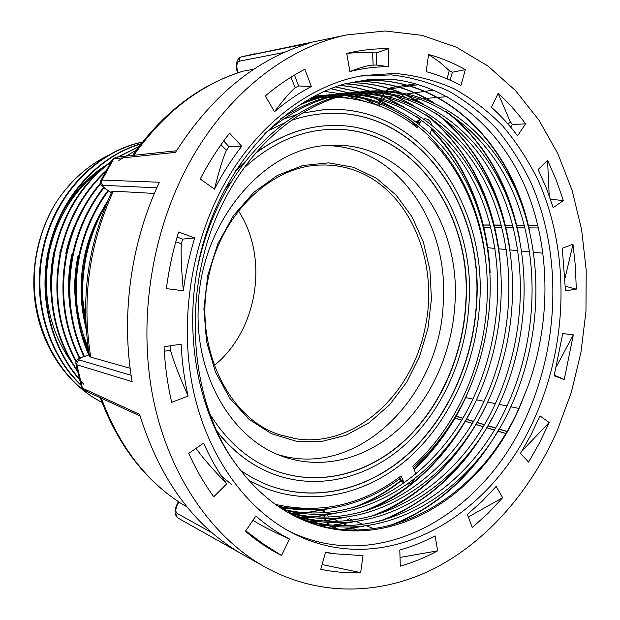 <?xml version="1.0" encoding="UTF-8"?>
<svg xmlns="http://www.w3.org/2000/svg" width="620" height="620" viewBox="0 0 620 620"><rect width="100%" height="100%" fill="white"/><g stroke="black" fill="none" stroke-linecap="round" stroke-linejoin="round"><path stroke-width="0.93" d="M86.265 329.956C80.654 305.583 80.437 280.837 85.606 255.727C89.892 235.786 97.263 217.504 107.717 200.872M106.098 204.763C96.86 220.426 90.264 237.445 86.32 255.828C81.468 279.326 81.352 302.591 85.986 325.624M102.037 402.419C66.425 384.361 39.533 344.34 34.627 298.483C32.907 281.937 33.837 265.445 37.401 249.008C41.052 232.601 47.089 217.349 55.513 203.267C47.197 217.356 41.261 232.624 37.704 249.054C23.622 311.124 53.25 377.991 101.99 402.303M81.825 386.028C47.988 354.966 31.612 300.127 42.726 249.759C53.925 194.944 96.193 151.226 142.422 142.089M142.313 142.236C96.356 151.691 54.498 195.3 43.346 249.837C32.434 299.359 47.988 353.284 80.732 384.594M83.886 384.315C52.367 352.54 37.75 299.39 48.476 250.558C59.179 198.423 97.573 155.806 141.12 143.763M140.934 143.987C97.712 156.349 59.76 198.819 49.104 250.643C39.076 296.585 51.22 346.557 79.174 378.673M77.477 371.481C53.607 336.451 45.895 296.422 54.343 251.371C63.318 212.714 82.313 182.691 111.321 161.308M112.685 160.82C83.297 182.21 64.061 212.42 54.986 251.464C46.608 295.911 54.033 335.567 77.252 370.442M76.128 361.809C57.877 328.484 52.615 291.95 60.334 252.208C67.766 219.209 82.956 192.084 105.896 170.833M105.199 172.12C82.979 193.269 68.239 219.992 60.993 252.301C53.312 291.733 58.443 328.05 76.369 361.259M79.422 358.391C63.356 325.872 59.04 290.764 66.448 253.061C72.362 226.153 83.731 202.802 100.564 183.024M100.719 183.675C84.165 203.368 72.966 226.525 67.123 253.154C59.729 290.703 63.984 325.702 79.871 358.151M83.855 356.554C69.2 324.578 65.48 290.369 72.695 253.929C78.19 228.757 88.49 206.576 103.587 187.387M104.036 187.744C89.063 206.886 78.849 228.981 73.385 254.029C66.185 290.338 69.851 324.454 84.367 356.376M88.637 354.904C75.237 323.469 72.052 290.106 79.081 254.82C84.32 230.725 93.945 209.281 107.965 190.487M108.461 190.821C94.55 209.568 84.994 230.935 79.786 254.913C72.78 290.075 75.903 323.346 89.172 354.725M117.343 157.248L139.143 146.328M138.888 146.677L118.552 156.907M118.839 160.433L136.33 150.133M52.599 235.081L48.159 251.309L46.841 258.37L45.415 270.204L44.989 284.41M100.355 170.113C74.377 189.712 57.381 216.829 49.383 251.488C41.641 292.826 48.895 329.569 71.137 361.708M60.845 228.943L53.901 252.115C51.08 265.577 50.111 279.054 50.987 292.539M71.858 254.649C67.898 272.963 67.495 292.067 70.649 311.961M78.097 255.525C73.803 274.707 73.648 295.407 77.632 317.634M81.98 334.343L88.652 351.137M76.082 289.222C76.306 309.845 80.306 329.197 88.087 347.278M102.316 210.095C94.046 224.146 88.102 239.591 84.475 256.424C79.825 278.985 79.949 301.266 84.839 323.26M82.724 298.825L85.785 321.61M113.003 161.332C93.752 171.167 77.19 187.697 63.318 210.932M68.975 224.215L59.76 252.945M77.198 220.038C72.036 230.865 68.223 242.118 65.743 253.789M55.513 203.267C69.735 181.567 87.466 165.532 108.701 155.171M214.272 365.459C257.874 330.305 269.243 257.773 238.491 210.963M318.192 97.689L314.572 97.456M312.868 97.379L312.147 97.356M312.511 97.96L314.968 98.138M313.053 96.867L315.154 96.891M316.859 96.937L320.455 97.108M322.199 97.231L324.206 97.394M359.685 100.161L339.853 96.441M338.016 96.255L334.226 95.953M332.444 95.844L328.747 95.705M327.004 95.666L323.408 95.674M321.703 95.713L318.192 95.86M316.533 95.953L314.487 96.108M314.332 96.185L314.913 96.154M316.572 96.077L320.083 95.976M321.788 95.96L325.384 95.999M327.128 96.046L330.817 96.24M332.607 96.364L336.397 96.72M338.226 96.929L343.984 97.758M413.447 467.674C435.612 447.702 453.251 423.731 466.364 395.754C494.086 335.738 498.17 263.562 475.811 203.313C453.639 144.204 404.062 99.479 344.945 95.054M343.108 94.938L339.318 94.775M337.528 94.736L333.839 94.736M332.095 94.775L328.492 94.914M326.794 95.015L313.728 96.511M314.224 96.247L320.966 95.511M321.625 95.457L325.136 95.224M326.833 95.139L330.437 95.046M332.18 95.031L335.87 95.077M337.66 95.139L341.442 95.348M343.279 95.488C419.244 101.587 476.3 173.554 485.282 257.052M283.937 510.082C360.995 529.999 441.587 477.129 477.191 398.218C505.525 336.613 509.377 262.407 485.902 200.981C462.605 140.771 411.068 95.999 350.161 93.829M348.324 93.79L344.534 93.775M342.744 93.806L339.055 93.953M337.311 94.054L331.312 94.558M311.55 97.681L329.298 94.744M332.01 94.504L335.606 94.263M337.35 94.186L341.047 94.093M342.837 94.077L346.619 94.139M348.456 94.209C408.782 97.123 459.683 141.887 482.616 201.74C505.726 262.787 501.797 336.327 473.657 397.42C438.379 475.432 358.91 527.922 282.48 509.167M288.563 512.833C367.536 536.533 451.662 482.445 488.265 400.745C517.22 337.505 520.831 261.206 496.209 198.601C471.758 137.291 418.213 92.519 355.508 92.791M353.671 92.822L349.882 92.961M348.091 93.062L343.387 93.45C328.181 94.984 313.247 98.998 298.561 105.508M303.467 102.385C315.487 97.867 327.631 94.999 339.899 93.767L341.93 93.581M342.659 93.527L346.347 93.287M348.138 93.202L351.928 93.116M353.764 93.109C415.888 93.643 468.774 138.423 492.846 199.376C517.096 261.601 513.407 337.218 484.654 399.923C448.376 480.709 365.405 534.401 287.052 511.957M293.376 515.452C374.224 543.197 461.97 487.893 499.588 403.333C529.17 338.412 532.526 259.958 506.726 196.176C481.089 133.75 425.506 89.063 360.987 91.946M359.151 92.055L354.346 92.442C322.795 95.573 292.958 109.275 264.849 133.548M280.496 118.978C303.041 103.958 326.469 95.224 350.765 92.775L352.811 92.581M353.578 92.519L357.36 92.279M361.297 92.861L359.228 92.194C423.127 90.179 478.051 134.904 503.3 196.966C528.713 260.369 525.272 338.117 495.892 402.489C458.606 486.119 372.039 541.028 291.795 514.623M298.367 517.925C381.06 550.018 472.51 493.481 511.167 405.968C541.477 339.156 544.492 258.222 517.266 193.2C490.188 129.565 432.132 85.188 365.583 91.411C312.813 95.922 257.269 136.02 225.037 199.043C179.901 283.697 187.132 402.457 239.219 468.503C257.385 492.389 278.574 509.524 302.769 519.909C386.601 556.295 480.593 498.248 519.351 407.836L527.209 388.244L519.149 407.789C479.787 497.349 385.764 554.722 301.863 519.514M196.4 273.381C201.531 246.504 209.971 221.689 221.728 198.927C253.859 136.183 309.248 96.255 361.91 91.752L363.971 91.559M364.777 91.496C430.505 86.73 487.514 131.316 513.972 194.51C540.586 259.083 537.408 339.031 507.385 405.108C469.077 491.66 378.828 547.793 296.732 517.142M279.481 507.214C323.601 515.181 364.343 505.207 401.706 477.284M315.51 508.539C302.917 509.477 290.439 508.718 278.07 506.253M221.394 475.997L231.702 484.592M388.252 526.039C426.111 512.329 457.971 487.614 483.832 451.879M499.046 429.141C472.355 475.563 436.596 507.563 391.778 525.156M342.232 529.488L361.762 526.333M379.262 521.257C418.213 506.796 450.616 480.771 476.478 443.192M492.156 418.113C465.899 467.41 429.459 501.479 382.819 520.32M364.142 526.07L343.526 529.604M320.842 525.822L327.507 525.566M332.824 525.14L352.726 521.846M370.504 516.568C410.649 501.286 443.61 473.85 469.387 434.271M485.615 406.263C461.575 456.467 421.305 497.604 374.1 515.577M355.128 521.56L334.134 525.241M328.561 525.714L321.579 526.008M307.272 521.621L309.434 521.637M311.333 521.614L318.215 521.343M323.656 520.893L343.922 517.452M361.971 511.965C403.426 495.768 436.953 466.806 462.551 425.064M476.106 400.729C452.755 450.972 412.657 492.644 365.606 510.934M346.347 517.142L324.973 520.986M319.277 521.482L312.077 521.792M310.078 521.815L307.791 521.815M297.755 517.514L300.08 517.529M302.072 517.506L309.155 517.212M314.728 516.747L335.342 513.151M353.656 507.462C370.497 501.007 386.082 492.156 400.404 480.903M414.09 469.17C430.512 453.654 444.478 435.752 455.987 415.462M473.936 377.805L465.403 398.257C452.623 425.591 435.573 449.368 414.261 469.58M400.698 481.182C387.353 491.644 372.891 500.038 357.329 506.377M337.784 512.825L316.045 516.832M310.225 517.351L302.808 517.685M300.731 517.708L298.274 517.7M289.772 513.515L290.958 513.515M293.035 513.492L300.328 513.182M306.009 512.686L326.98 508.943M329.445 508.594L307.342 512.763M301.397 513.314L293.779 513.662M291.609 513.693L290.09 513.693M522.179 205.794C498.286 131.386 435.465 75.562 361.018 80.6M361.266 80.561C444.532 74.974 511.872 144.29 529.689 231.531M512.476 211.823C499.759 169.826 477.516 136.307 445.733 111.251M431.318 101.541C408.479 87.846 383.199 81.174 355.469 81.507M355.717 81.468C384.199 81.081 410.099 88.079 433.419 102.463M448.733 113.142C486.274 144.328 509.95 186.605 519.754 239.956M502.967 218.147C490.877 174.236 468.503 139.198 435.844 113.042M421.213 103.052L404.193 94.279M399.559 92.357C384.067 86.195 367.567 82.941 350.067 82.607M350.3 82.553C368.102 82.871 384.857 86.195 400.582 92.519M405.433 94.566L423.328 104.005M438.859 114.987C477.935 148.102 501.619 192.867 509.919 249.294M493.629 224.835C482.29 178.855 459.815 142.181 426.196 114.808M411.354 104.548L394.033 95.527M389.283 93.543L383.284 91.326M381.656 90.776C369.908 86.862 357.624 84.56 344.79 83.871M345.022 83.809C358.011 84.49 370.435 86.816 382.308 90.791M384.02 91.373L390.305 93.721M395.273 95.821L413.493 105.532M429.242 116.816C470.161 152.264 493.776 199.981 500.1 259.958M484.437 231.996C475.672 191.371 458.087 157.356 431.69 129.944M420.182 119.327L416.795 116.56M401.752 106.02L384.121 96.751M379.262 94.713L373.062 92.411M371.349 91.83L369.435 91.21M369.101 91.109L354.826 87.459L340.024 85.328M340.233 85.258L355.183 87.397L369.597 91.07M369.969 91.186L372 91.845M373.798 92.457L380.285 94.891M385.369 97.053L403.899 107.028M419.856 118.629L420.662 119.296M431.776 129.526C467.061 164.905 487.584 217.868 490.157 272.854M414.571 124.225L407.619 118.296M392.382 107.469L374.465 97.952M369.489 95.852L363.095 93.473M358.825 92.07L335.288 86.947M335.498 86.87L359.298 92.031M359.763 92.178L361.956 92.892M363.832 93.527L370.512 96.046M375.712 98.27L394.553 108.516M410.704 120.419L414.726 123.915L414.067 125.232M376.697 105.005L365.033 99.138M359.957 96.976L353.369 94.511M351.494 93.876L350.881 93.674M350.13 93.434L349.277 93.163M348.711 92.992L330.599 88.722M330.809 88.637L349.137 92.946M349.804 93.147L350.494 93.372M351.23 93.605L352.152 93.907M354.113 94.573L360.987 97.169M366.296 99.464L378.13 105.532M100.866 180.598L101.99 180.071L159.387 182.241C130.719 242.761 120.714 316.27 132.138 381.641L76.857 364.777L75.927 363.855M557.054 431.086C530.712 490.653 487.646 540.865 434.682 568.277C381.719 595.099 319.246 597.285 264.322 566.664C212.218 537.106 169.578 476.656 153.543 400.264C137.78 323.857 150.567 235.492 187.496 166.214C225.455 94.666 286.634 47.213 346.967 34.883L385.144 31L421.98 35.34L456.483 47.267L487.863 65.976L515.507 90.582L538.966 120.172L557.923 153.814L572.183 190.603L581.622 229.687L586.21 270.212L585.962 311.387L580.948 352.431L571.26 392.576L557.054 431.086M81.476 387.252L82.429 388.151L139.608 414.369C159.41 478.175 192.44 524.109 238.7 552.149L180.699 519.591M345.479 520.831L349.37 518.785L352.563 520.079M355.95 521.451L363.103 524.357M366.567 525.768L373.899 528.744M506.873 431.326L499.131 429.001M495.465 427.901L488.018 425.669M484.313 424.561L477.16 422.414M473.417 421.29L466.542 419.229M462.753 418.097L456.15 416.113M535.626 415.725C492.877 517.041 385.059 581.335 292.19 532.859C246.279 508.981 208.475 457.723 193.758 392.235C179.273 326.724 189.534 250.364 221.03 190.247C254.293 126.379 309.318 84.475 363.266 75.539L394.816 73.439C415.446 75.299 435.093 80.36 453.747 88.614C471.634 98.51 487.932 110.941 502.642 125.907C516.321 142.089 528.062 160.045 537.858 179.785C569.857 250.627 568.3 341.271 535.626 415.725M360.375 76.074L391.321 74.896C411.51 77.26 430.706 82.685 448.896 91.186C466.325 101.261 482.189 113.762 496.488 128.689C509.779 144.778 521.172 162.572 530.658 182.055C561.619 251.953 559.814 340.752 527.651 413.765C485.607 512.802 380.726 576.112 289.029 531.177M291.485 508.261L292.136 507.617M290.726 507.431L289.835 508.082M281.875 508.78L288.68 508.842M281.131 508.299L285.433 508.346M333.731 553.714L325.593 552.125L320.78 569.276C334.048 572.066 347.34 573.182 360.662 572.624L363.026 555.652L333.731 553.714L325.492 552.49L331.196 553.342M360.662 572.624L322.106 564.549M437.674 550.831C425.638 557.326 413.176 562.425 400.295 566.145L399.792 550.002C411.936 546.623 423.7 541.911 435.077 535.874L437.674 550.831L400.024 557.45M502.673 497.689L488.018 513.352L472.285 527.504L467.356 514.414L482.275 501.146L496.178 486.413L502.673 497.689L468.325 516.987M549.173 422.53L539.571 442.773L528.62 462.101L520.467 453.36L530.875 435.093L540.005 415.943L549.173 422.53L521.808 451.174M554.296 375.193L564.254 379.494L554.133 375.798L562.735 333.529L573.314 334.893L556.636 366.149M564.254 379.494L573.314 334.893M565.425 286.254L576.282 289.16L565.479 290.827L562.293 248.279L572.996 244.233L565.146 277.721M576.282 289.16L575.422 266.569L572.996 244.233M550.459 199.198L563.347 200.601L553.195 207.638L546.39 188.17L538.129 169.57L547.568 160.262L549.188 195.587M550.165 198.346L549.25 195.548M563.347 200.601L556.225 179.986L547.568 160.262M510.617 127.108L512.407 124.465L525.597 123.861L517.522 135.85C509.671 125.325 500.991 115.816 491.459 107.307L498.147 93.364L510.175 121.582L508.322 124.411M512.407 124.465L510.175 121.582M525.597 123.861C517.336 112.654 508.191 102.486 498.147 93.364M450.136 80.205L452.375 72.23L465.341 69.657L460.877 85.591C449.88 79.531 438.309 74.881 426.173 71.641L428.567 54.452L439.278 61.791L449.275 70.602L447.074 78.849M452.375 72.23L449.275 70.602M465.341 69.657C453.7 63.116 441.448 58.048 428.567 54.452M372.581 52.948L373.147 65.123C368.257 65.263 360.507 67.41 349.897 71.54L346.743 53.428L359.786 52.227L376.201 52.902L388.337 48.701C374.612 48.499 360.747 50.073 346.743 53.428M373.147 65.123L376.596 65.053L376.201 52.902M376.596 65.053L388.895 66.712L388.337 48.701M349.897 71.54C363.01 68.246 376.014 66.635 388.895 66.712M290.974 77.182L295.205 87.839C290.423 91.698 283.51 99.673 274.466 111.763L265.313 95.922C277.993 85.258 291.168 76.369 304.854 69.262L311.325 86.513L298.592 85.955L294.461 75.059M295.205 87.839L298.592 85.955M274.466 111.763C286.269 101.688 298.553 93.271 311.325 86.513M220.991 144.716L226.409 150.288C223.068 157.627 219.093 170.585 214.481 189.17L200.237 178.994C208.847 162.409 218.628 147.134 229.571 133.176L241.722 146.266L229.067 146.754L223.665 140.98M226.409 150.288L229.067 146.754M214.481 189.17C222.464 173.654 231.547 159.356 241.722 146.266M175.762 241.792L181.366 243.706C180.707 253.355 181.366 269.041 183.334 290.764L166.392 288.633C168.873 269.328 172.949 250.449 178.622 231.996L194.711 237.94L182.691 239.119L177.103 237.072M181.366 243.706L182.691 239.119M183.334 290.764C185.636 272.761 189.433 255.153 194.711 237.94M164.308 351.269L170.484 350.199C173.158 360.267 179.041 375.557 188.124 396.064L171.694 402.334C167.54 384.4 164.998 365.878 164.06 346.758L181.141 344.17C181.97 362.01 184.295 379.308 188.124 396.064M170.484 350.199L170.198 345.828M196.052 448.361C201.888 456.855 212.125 468.674 226.773 483.84L213.753 496.729C204.205 483.654 195.874 469.208 188.751 453.398L203.624 443.137C210.196 457.979 217.915 471.541 226.773 483.84M252.96 520.203C261.028 525.504 273.195 531.766 289.47 538.989L281.581 555.481L263.291 543.918L245.768 530.867M239.219 468.503C195.974 414.47 180.281 323.462 203.251 243.102C226.331 162.479 283.79 101.409 344.457 83.956L370.101 79.569L383.284 79.089L396.288 79.809C455.274 88.11 503.448 132.618 527.45 192.347C550.963 252.417 550.7 324.942 527.209 388.244M447.113 96.642L437.728 97.425M437.209 97.472L426.328 98.386M425.824 98.433L423.847 98.596M420.12 98.913L415.199 99.324M414.703 99.363L412.424 99.557M408.789 99.867L407.642 99.959L406.805 99.169M383.625 93.55L382.563 95.325L383.245 95.038L383.051 95.426M389.879 88.939L386.399 90.954M385.307 92.039L384.625 92.861M384.082 93.62L383.245 95.038M380.378 100.75L379.308 102.13M378.533 103.354L377.696 105.276M254.386 53.816L241.498 56.862C239.762 57.552 239.033 58.993 239.312 61.186C237.197 62.039 236.46 64.658 237.111 69.037L236.592 69.06C235.22 64.728 237.258 57.947 241.32 56.908L308.923 43.338C256.354 59.016 211.862 95.364 175.452 152.373L113.662 158.821L112.491 159.363L100.897 180.474M241.258 56.924L346.967 34.883M100.928 180.467C99.595 183.489 101.238 186.357 105.85 189.069L111.375 192.673M176.436 150.768L116.165 157.162L113.662 158.821L101.99 180.071C101.145 182.195 101.579 183.946 103.292 185.333C101.781 185.489 102.742 186.767 106.167 189.178M322.811 509.446L323.005 509.888M323.121 510.128L323.749 512.647M324.151 517.072L324.028 516.514L324.632 517.142M324.942 518.405L325.849 520.661M326.787 522.273L329.259 524.799M465.705 397.606L472.882 399.063M476.532 399.807L483.995 401.326M487.646 402.07L495.357 403.643M499.085 404.403L506.974 406.007M510.787 406.782L518.855 408.425M89.226 354.702L83.336 356.841C79.391 358.306 78.12 359.375 79.515 360.042L131.115 375.301M178.382 501.689L176.746 504.951L177.219 505.168C175.421 509.214 175.421 511.973 177.196 513.453L212.242 532.913M380.719 100.649L381.571 99.928M382.827 98.975L385.547 97.386M388.182 96.573L394.405 95.689M242.598 71.292L243.125 71.16C200.57 84.328 164.13 112.367 133.819 155.287M111.856 191.642L113.359 191.154C89.071 244.404 81.538 299.724 90.752 357.112L89.466 356.097C80.29 299.212 87.753 244.388 111.856 191.642M186.922 506.804L183.086 504.711M329.282 516.979L326.98 515.22M326.756 515.003L325.849 514.034M324.694 512.585L323.338 510.516M289.47 538.989C277.659 532.937 266.437 525.264 255.812 515.98L245.474 531.293C256.897 541.074 268.933 549.142 281.581 555.481M506.78 431.489L499.03 429.172M495.364 428.071L487.917 425.847M484.212 424.739L477.059 422.592M473.308 421.468L466.434 419.414M462.644 418.283L456.041 416.307M356.647 530.038L353.051 528.333M352.633 528.132L350.3 527.015M347.293 525.589L343.798 523.923M343.395 523.73L341.093 522.629M338.163 521.234L334.769 519.614M334.366 519.428L332.103 518.343M154.372 193.456L113.359 191.154M130.138 368.288L90.752 357.112M253.867 69.231L243.125 71.16M433.752 90.14L425.111 91.357M424.646 91.427L414.78 92.814M414.323 92.876L407.449 93.852M404.248 94.302L397.714 95.224M538.501 227.982L528.875 227.881M524.977 227.842L517.25 227.765M513.306 227.726L505.881 227.649M501.89 227.61L494.768 227.532M490.738 227.494L483.894 227.424M543.011 253.2L533.58 252.263M529.697 251.875L521.668 251.077M517.863 250.697L510.012 249.914M506.3 249.542L498.751 248.798M494.985 248.419L487.731 247.698M364.235 101.223L342.178 94.201M340.124 93.752L324.361 91.341M400.559 80.445C389.507 78.903 378.223 78.717 366.707 79.887M428.343 137.369C469.356 176.638 490.374 239.514 487.002 302.118C483.871 364.769 456.584 426.824 412.811 466.178L414.811 470.867L415.493 474.261M399.939 478.594L400.404 479.679L403.132 480.601L401.109 475.896C362.638 505.036 320.742 514.538 275.42 504.393M278.117 454.623C358.755 479.725 441.122 394.793 443.292 301.227C448.531 222.479 397.304 146.467 326.562 145.615M198.206 308.38C199.539 221.363 266.019 145.157 331.514 145.305C405.542 141.755 460.691 220.642 455.018 302.808C452.499 350.548 432.156 397.521 399.683 428.125C367.141 458.42 323.067 470.634 283.138 456.576C233.329 439.898 195.3 377.944 198.206 308.38M275.187 470.65C319.447 487.025 368.443 473.804 404.496 440.525C440.479 406.898 462.985 355.167 465.791 302.576C472.2 211.838 410.688 124.054 327.833 129.502M217.403 431.977C233.221 451.732 251.666 465.69 272.746 473.843L273.118 473.982M266.344 484.468C315.053 503.533 369.202 489.428 408.929 453.158C448.586 416.5 473.331 359.902 476.454 302.343C483.631 202.934 415.547 105.974 323.508 113.669M248.938 480.43L264.128 487.746M430.311 133.44L431.939 127.945M431.52 124.465C430.272 120.737 428.094 118.854 425.002 118.815L424.157 118.939M421.894 120.063L419.825 122.69L417.702 122.799M337.032 97.301C367.055 98.929 393.808 109.066 417.283 127.72L418.136 126.038M419.19 123.938L419.825 122.69M403.132 480.601L404.558 482.693M407.619 484.073C410.564 484.065 412.866 482.337 414.54 478.904M323.361 109.794L302.382 113.073M296.964 114.483L283.449 119.063M327.716 125.651L326.849 125.697C302.289 127.24 278.737 136.206 256.192 152.582M246.256 160.596L235.46 170.918M309.062 99.068L317.13 97.968M320.664 97.635L326.887 97.27M329.538 97.208L334.692 97.224M427.924 328.399L419.546 356.515L406.611 382.346L389.6 404.767L369.14 422.716L346.045 435.248L321.284 441.587L296.011 441.161L271.467 433.698L248.992 419.283L229.912 398.428L215.435 372.085L206.537 341.628L203.895 308.783L207.723 275.505L217.814 243.799L233.508 215.551L253.789 192.363L277.365 175.437L302.808 165.517L328.693 162.858L353.656 167.315L376.495 178.351L396.219 195.184L412.044 216.822L423.398 242.156L429.924 270.01L431.435 299.158L427.924 328.399M295.221 438.611C354.067 448.57 412.261 394.925 425.08 327.81C439.913 261.144 408.526 187.108 351.897 169.423C342.395 166.338 332.56 164.874 322.392 165.036C273.389 164.625 221.751 211.908 208.816 275.822C192.603 346.286 228.47 419.476 280.442 434.976L295.221 438.611M79.515 360.042C77.492 360.941 76.609 362.522 76.857 364.777L82.429 388.151L84.212 390.305L86.73 390.399M341.488 522.823L341.93 522.606M389.011 88.482L391.979 87.404L390.174 88.838M418.593 84.622L409.921 85.924M409.471 85.994L399.985 87.412M399.551 87.482L390.282 88.869M382.571 96.387L381.463 98.588M380.897 99.719L380.486 100.533M379.006 105.857L379.99 103.904M380.641 102.602L381.331 101.231M381.44 101.014L381.928 100.037M284.495 52.359L239.312 61.186M237.111 69.037L237.847 72.819M156.837 187.814L103.292 185.333M537.928 225.51L528.294 225.432M524.357 225.401L516.677 225.339M512.686 225.308L505.308 225.254M501.286 225.223L494.202 225.161M490.133 225.13L483.337 225.083M479.229 225.044L478.826 225.044M454.995 418.12L461.559 420.104M465.372 421.251L472.207 423.313M475.982 424.452L483.096 426.599M486.832 427.73L494.241 429.962M497.93 431.078L505.641 433.396M324.857 512.57L324.33 509.857M324.043 514.127L324.299 515.445M324.345 515.685L324.617 517.072M334.428 528.55L329.894 525.9M332.01 526.155L337.916 529.031M89.241 354.81L83.336 356.841M178.824 501.983L177.219 505.168M176.739 504.951C174.05 510.787 174.507 515.173 178.118 518.111C176.661 517.034 176.344 515.476 177.196 513.453M404.434 96.976L401.83 94.643M101.393 398.211C119.187 446.361 146.568 481.949 183.528 504.982M210.133 414.454C227.331 441.897 248.969 460.614 275.048 470.596C319.339 487.15 368.435 474.013 404.581 440.727C440.65 407.092 463.218 355.283 466.031 302.606C472.44 211.854 410.928 124.039 328.058 129.487C297.972 131.3 269.925 144.181 243.924 168.152M272.746 473.843L272.955 473.92C251.681 465.69 233.089 451.554 217.194 431.512M240.947 470.782L253.293 478.346L266.127 484.375C314.875 503.665 369.148 489.668 408.983 453.39C448.748 416.725 473.564 360.026 476.695 302.374C483.871 202.942 415.788 105.95 323.733 113.654C312.868 114.483 302.017 116.746 291.175 120.45M263.686 487.568L248.883 480.361M420.763 119.257L417.198 122.427M416.152 124.473L415.299 126.17M399.264 479.089L403.674 482.91L399.063 479.229M283.193 119.242L296.825 114.576M302.281 113.134L322.601 109.856C417.345 101.572 487.095 200.981 479.71 302.444C476.501 361.274 451.128 419.12 410.417 456.506C369.652 493.489 313.914 507.718 263.895 487.653M235.042 171.577L245.799 161.184M255.82 153.016C278.527 136.353 302.281 127.247 327.073 125.69C412.548 119.753 475.68 209.909 469.069 302.669C466.178 356.515 443.075 409.464 406.077 443.811C369.016 477.803 318.502 491.18 272.955 473.92M318.959 95.689L322.276 95.387M339.899 93.767L343.387 93.45M350.765 92.775L354.346 92.442M361.917 91.752L365.583 91.411M178.118 518.111L264.322 566.664M391.979 87.404L396.808 86.676M397.242 86.606L406.635 85.188M407.077 85.118L415.772 83.801M384.168 92.806L384.912 91.9M385.826 90.923L388.794 88.606M382.083 96.278L380.99 98.456M380.424 99.58L380.052 100.316M379.944 100.533L379.161 102.083M378.526 103.354L378.324 103.749M236.592 69.06L237.359 72.982M116.165 157.162L112.615 159.208M105.85 189.069L111.337 192.75M478.795 224.936L479.206 224.944M483.305 224.975L490.102 225.021M494.171 225.052L501.255 225.106M505.285 225.138L512.655 225.2M516.646 225.231L524.326 225.285M528.271 225.316L537.896 225.393M505.595 433.473L497.891 431.148M494.194 430.04L486.793 427.8M483.05 426.676L475.943 424.529M472.161 423.39L465.325 421.329M461.512 420.174L454.948 418.198M324.028 516.514L323.88 515.763M323.834 515.514L323.57 514.15M323.284 512.678L322.795 510.206M322.749 509.95L322.656 509.462M330.84 526.806L329.313 525.822M328.089 524.659L326.283 522.234M325.454 520.699L324.524 518.398M81.553 387.446L84.212 390.305L140.089 416.012M82.979 356.856C77.678 358.538 75.338 360.925 75.958 364.017L81.468 387.221M242.691 71.261C199.493 84.731 162.797 112.778 132.602 155.411M100.308 397.714C118.102 445.633 145.77 481.345 183.319 504.858M420.67 119.195L416.26 121.729M425.002 118.815L424.049 118.87M404.07 483.042L403.674 482.91M268.072 130.758L284.665 122.868M224.06 190.666L232.415 180.234M310.132 98.572L317.231 97.937"/></g></svg>
